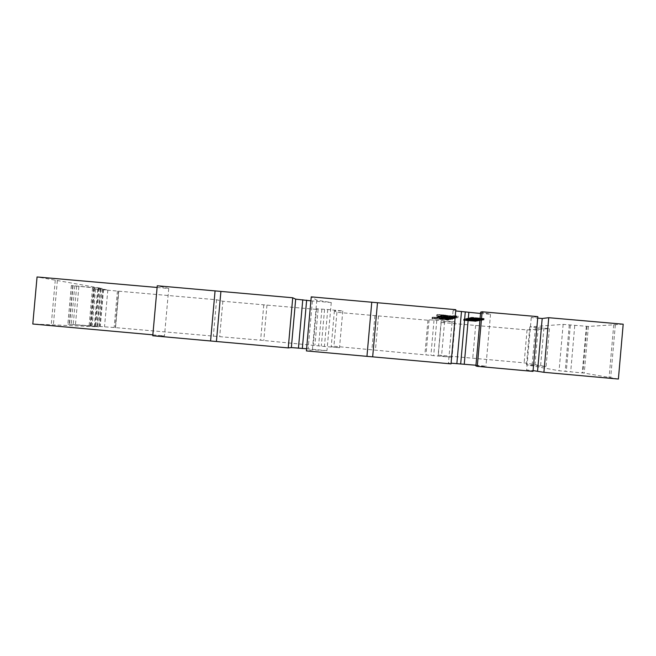 <?xml version="1.0" encoding="UTF-8"?>
<svg xmlns="http://www.w3.org/2000/svg" width="656" height="656" viewBox="0 0 656 656"><rect width="100%" height="100%" fill="white"/><g stroke="black" fill="none" stroke-linecap="round" stroke-linejoin="round"><path stroke-width="0.49" stroke-dasharray="3.28 2.46" d="M464.464 318.996L476.551 319.931L464.842 318.906L472.295 319.644L464.464 318.996L464.341 320.317L476.436 321.268L464.341 320.317M469.056 318.865L477.773 319.726L466.941 318.759L469.171 318.906L469.048 320.259L466.818 320.103L477.658 321.071L468.933 320.218M479.093 319.431L466.99 318.365L479.093 319.431L478.97 320.8L466.875 319.734L478.97 320.8M474.468 318.406L475.625 318.504L474.468 318.406L474.345 319.808L475.502 319.907L474.345 319.808M482.267 318.824L469.778 317.725L482.267 318.824L482.144 320.235L469.655 319.136L482.144 320.235M476.805 317.873L483.972 318.521L471.762 317.315L476.814 317.865L476.682 319.308L471.5 318.791L483.997 319.923L470.959 318.906L476.682 319.308L476.814 317.865M449.212 318.57L432.747 317.127L449.212 318.57L449.098 319.849L432.632 318.406L449.098 319.849M444.932 315.585L456.125 316.659L441.078 315.331L444.932 315.585L444.809 316.996L440.488 316.881L456.002 318.062L444.809 316.996M453.829 317.315L439.356 315.962L438.495 316.29L441.865 316.668L453.829 317.315L453.706 318.677L443.153 317.865L453.173 318.824L442.693 318.012L452.648 318.964L438.38 317.635L453.944 318.619L454.059 317.25M438.175 316.405L452.361 317.734L437.462 316.676L448.081 317.356L438.175 316.405L437.88 317.807L447.966 318.693L437.347 317.996L451.574 319.251L438.06 317.742M623.2 324.195L588.366 326.426L563.151 324.376L529.81 326.918L549.408 328.656L527.047 329.935L441.193 322.44L444.604 321.547L455.182 321.948L441.193 320.604L429.098 319.8L427.933 320.243L336.938 312.305L334.404 310.788L342.785 310.952L327.729 309.509L316.52 308.796L318.103 309.534L263.786 304.835L222.86 301.235L216.595 299.759L95.489 289.14L107.83 290.001L98.449 288.337L71.365 285.532L102.213 288.443L37.056 276.963M157.112 287.467L168.74 288.484L157.26 285.778M310.878 300.842L331.264 302.523L316.823 300.227L311.239 296.865M455.822 309.673L453.075 310.714L455.715 310.944M480.536 313.47L490.524 314.232L480.651 312.158M537.83 316.643L531.262 317.545L537.707 318.103M115.513 327.623L118.793 291.198L115.513 327.623L67.937 324.154L98.753 326.819L32.8 324.015M451.312 318.037L437.331 316.725L451.312 318.037L451.197 319.349L440.881 318.603L450.549 319.521L439.971 318.595L451.41 319.292L451.533 317.971M453.386 315.651L458.183 316.077L456.92 316.438L451.254 316.069L442.308 314.839L436.666 314.79L437.691 314.396L452.255 316.003L453.386 315.651L453.263 317.094L452.132 317.422L437.56 315.831L436.535 316.2L456.699 317.865L458.06 317.52L453.263 317.094M454.961 316.996L440.266 315.618L454.961 316.996L454.838 318.381L443.973 317.594L454.124 318.57L443.005 317.594L440.143 317.004L455.075 318.316L455.198 316.93M434.559 317.594L448.384 318.808L432.238 317.365L434.559 317.594L434.444 318.857L432.009 318.644L448.269 320.071L434.444 318.857M474.034 317.775L483.415 318.603L471.836 317.676L474.14 317.816L474.017 319.242L471.705 319.103L483.283 320.03L473.911 319.201M472.107 317.988L481.955 318.939L472.107 317.988M471.328 318.365L480.43 319.177L469.196 318.275L471.434 318.414L471.311 319.8L469.073 319.652L480.307 320.563L471.205 319.759M475.723 319.316L466.26 318.578L478.724 319.562L466.76 318.463L475.731 319.308L475.616 320.669L466.646 319.825L478.486 320.94L466.145 319.931L475.6 320.669L475.731 319.308M467.695 318.964L477.084 319.866L467.695 318.964M463.817 319.103L475.813 320.071L463.817 319.103L463.702 320.415L475.698 321.399L463.702 320.415M55.268 280.219L51.234 324.777M533.008 371.386L526.637 370.009L533.074 370.591M531.262 317.545L526.637 370.009M618.387 379.037L584.258 373.092L559.068 370.738L526.465 364.826L546.071 366.581L524.144 362.85L438.298 355.093L441.545 356.028L452.05 357.266L438.052 356.069L333.912 346.229L331.206 346.688L339.513 347.746L324.433 346.458L260.621 340.193L115.472 327.631M613.745 324.745L609.112 377.454M615.328 324.884L610.703 377.594M588.366 326.426L584.258 373.092M586.964 326.303L582.856 372.969M586.341 326.344L582.241 372.862M574.754 325.655L570.712 371.64M570.343 325.269L566.292 371.239M569.293 324.909L565.21 371.288M563.151 324.376L559.068 370.738M529.81 326.918L526.465 364.826M535.452 327.41L532.106 365.335M538.248 327.475L534.886 365.687M543.939 327.975L540.569 366.196M549.408 328.656L546.071 366.581M527.047 329.935L524.144 362.85M479.298 325.729L476.395 358.553M475.649 325.474L472.755 358.192M441.193 322.44L438.298 355.093M444.604 321.547L441.545 356.028M455.182 321.948L452.05 357.266M441.193 320.604L438.052 356.069M429.098 319.8L425.99 354.839M427.933 320.243L424.899 354.445M378.487 315.897L375.453 350.001M374.929 315.651L371.903 349.64M336.938 312.305L333.912 346.229M334.404 310.788L331.206 346.688M342.785 310.952L339.513 347.746M327.729 309.509L324.433 346.458M316.52 308.796L313.265 345.302M318.103 309.534L314.921 345.13M266.959 305.032L263.786 340.53M263.786 304.835L260.621 340.193M222.86 301.235L219.703 336.52M216.595 299.759L213.307 336.446M118.515 291.141L115.226 327.615M93.48 288.788L90.167 325.442M100.786 289.329L97.465 326.155M102.926 289.517L99.605 326.352M103.558 289.624L100.245 326.376M107.83 290.001L104.509 326.762M98.449 288.337L95.013 326.36M94.029 287.951L90.602 325.966M94.735 288.074L91.315 325.999M92.537 287.886L89.109 325.802M78.892 286.524L75.448 324.654M76.686 286.147L73.218 324.556M73.046 285.827L69.577 324.228M74.759 285.803L71.266 324.474M99.081 287.992L95.596 326.631M100.384 288.287L96.916 326.655M102.213 288.443L98.753 326.819M57.384 280.399L53.357 324.966M152.848 334.847L164.476 335.897L152.766 335.765M168.74 288.484L164.476 335.897M306.606 348.754L326.967 350.648L312.387 349.894L306.409 350.919M312.379 301.079L308.123 348.836M331.264 302.523L326.967 350.648M316.823 300.227L312.387 349.894M451.025 363.875L448.45 362.948L451.082 363.186M453.075 310.714L448.45 362.948M475.953 365.236L485.932 366.196L475.895 365.95M490.524 314.232L485.932 366.196M437.216 318.045L437.331 316.725M450.549 319.521L450.664 318.217M450.762 319.464L450.877 318.16M440.881 318.603L440.996 317.291M441.25 318.48L441.365 317.168M451.574 319.251L451.689 317.922M437.347 317.996L437.462 316.676M437.527 317.939L437.642 316.61M447.548 318.816L447.663 317.488M447.966 318.693L448.081 317.356M437.88 317.807L437.995 316.479M439.233 317.324L439.356 315.962M452.648 318.964L452.763 317.619M452.87 318.906L452.993 317.553M442.693 318.012L442.816 316.668M442.948 317.922L443.071 316.577M453.173 318.824L453.288 317.471M453.403 318.759L453.526 317.406M443.153 317.865L443.267 316.504M443.407 317.775L443.53 316.413M458.06 317.52L458.183 316.077M445.137 316.536L445.26 315.101M442.177 316.274L442.308 314.839M441.226 316.61L441.349 315.2M436.535 316.2L436.666 314.79M449.204 317.168L449.327 315.749M452.132 317.422L452.255 316.003M440.143 317.004L440.266 315.618M454.124 318.57L454.247 317.201M454.362 318.504L454.477 317.135M443.973 317.594L444.087 316.217M444.383 317.463L444.497 316.077M443.882 317.004L446.892 317.266L443.882 317.004L444.005 315.602L447.015 315.864L444.005 315.602M446.892 317.266L447.015 315.864M443.431 317.151L443.554 315.757M446.416 317.414L446.539 316.02M455.264 318.267L455.387 316.873M451.771 317.955L451.902 316.569M452.517 317.742L452.648 316.34M449.918 317.52L450.049 316.11M449.204 317.734L449.327 316.34M432.747 317.127L432.632 318.406M435.215 317.34L435.1 318.619M446.736 318.357L446.621 319.636M439.315 317.889L439.2 319.16M439.028 317.988L438.913 319.251M441.463 318.201L441.357 319.464M441.767 318.103L441.652 319.374M445.941 318.595L445.826 319.857M448.384 318.808L448.269 320.071M432.115 317.381L432.009 318.644M471.213 317.447L471.09 318.873M471.082 317.471L470.959 318.906M471.631 317.348L471.5 318.791M471.762 317.315L471.639 318.759M478.429 317.988L478.306 319.431M484.12 318.488L483.997 319.923M483.972 318.521L483.841 319.956M478.29 318.021L478.158 319.456M470.45 317.553L470.319 318.972M481.906 318.521L481.775 319.948M474.14 317.816L474.017 319.242M483.119 318.578L482.996 320.005M483.415 318.603L483.283 320.03M482.759 318.726L482.627 320.153M481.438 318.611L481.315 320.038M482.398 318.8L482.275 320.21M472.361 317.922L472.238 319.333M469.778 317.725L469.655 319.136M469.852 317.709L469.721 319.128M472.992 317.914L472.869 319.333M474.378 318.037L474.247 319.456M478.052 319.956L470.516 319.341L478.052 319.956M478.175 318.545L470.639 317.939L478.175 318.545M471.984 319.398L481.832 320.349L471.984 319.398M473.804 318.545L473.681 319.939M474.952 318.652L474.829 320.038M475.625 318.504L475.502 319.907M467.851 318.152L467.728 319.529M478.97 319.095L478.847 320.481M471.434 318.414L471.311 319.8M480.143 319.152L480.02 320.538M480.43 319.177L480.307 320.563M479.807 319.292L479.684 320.669M478.536 319.177L478.413 320.563M479.208 319.406L479.085 320.776M476.527 319.177L476.404 320.546M476.42 319.193L476.297 320.563M476.281 319.226L476.158 320.587M475.083 319.119L474.96 320.489M475.223 319.087L475.1 320.456M466.99 318.365L466.875 319.734M467.072 318.349L466.949 319.718M475.78 318.98L475.657 320.358M476.986 319.087L476.863 320.456M475.657 319.005L469.77 318.578L475.657 319.005L475.534 320.374L469.647 319.948L475.534 320.374M469.77 318.578L469.647 319.948M475.329 319.07L475.206 320.44M466.391 318.554L466.268 319.907M466.26 318.578L466.145 319.931M466.76 318.463L466.646 319.825M466.892 318.439L466.769 319.8M478.724 319.562L478.601 320.915M478.609 319.579L478.486 320.94M471.295 319.185L471.172 320.53M474.977 319.382L474.854 320.735M469.171 318.906L469.048 320.259M470.918 320.456L471.041 319.103L470.951 320.456M471.967 319.185L471.853 320.538M474.665 319.382L474.55 320.735M473.353 320.833L466.186 320.251L473.353 320.833M473.476 319.497L466.309 318.914L473.476 319.497M467.58 320.3L476.969 321.21L467.58 320.3M464.309 319.029L464.194 320.349M475.944 320.054L475.821 321.374M472.279 319.644L472.164 320.973L472.295 319.644M464.686 318.939L464.571 320.267M464.842 318.906L464.727 320.235M476.551 319.931L476.436 321.268M476.436 319.956L476.322 321.284M468.097 319.226L467.974 320.554L468.081 319.226M476.289 319.98L476.174 321.309M476.199 320.005L476.084 321.325M467.753 319.3L467.638 320.62M467.744 319.3L467.621 320.628M476.051 320.03L475.936 321.358M463.718 319.119L463.603 320.44M475.149 320.202L475.026 321.514M475.813 320.071L475.698 321.399M475.682 320.103L475.567 321.424M472.008 319.8L471.894 321.12M471.771 319.849L471.656 321.161M475.28 320.177L475.165 321.489M470.696 319.693L466.465 319.349L470.696 319.693L470.573 321.014L466.35 320.669L470.573 321.014M466.482 319.349L466.359 320.661M466.465 319.349L466.35 320.669M470.516 319.726L470.393 321.046M436.789 320.44L433.673 355.552M434.01 320.235L430.902 355.281M324.564 309.46L321.301 346.048M321.866 309.271L318.611 345.778M117.424 291.1L114.144 327.492M97.662 289.37L94.382 325.712M95.489 289.14L92.209 325.532M71.422 285.549L67.937 324.154M72.759 285.631L69.265 324.294M436.691 318.234L436.806 316.93M439.971 318.595L440.086 317.291M448.917 318.701L449.032 317.356M452.246 319.07L452.361 317.734M438.38 317.635L438.495 316.29M441.75 318.004L441.865 316.668M456.797 317.857L456.92 316.438M451.131 317.479L451.254 316.069M449.45 317.332L449.573 315.921M444.432 316.766L444.563 315.347M437.462 315.839L437.585 314.404M443.144 316.208L443.276 314.765M444.866 316.356L444.989 314.921M449.959 316.938L450.09 315.503M439.569 317.209L439.692 315.839M443.005 317.594L443.128 316.225M452.517 317.676L452.64 316.266M456.002 318.062L456.125 316.659M443.973 317.274L444.096 315.88M440.488 316.881L440.611 315.487M440.889 316.741L441.012 315.339M71.365 285.532L67.88 324.154M456.83 316.446L456.699 317.865M437.691 314.396L437.56 315.831M441.078 315.331L440.955 316.733M435.19 318.611L435.305 317.332M432.763 318.39L432.878 317.11M432.132 318.636L432.238 317.365M434.534 318.849L434.641 317.586M470.491 317.545L470.368 318.972M471.836 317.676L471.705 319.103M470.516 319.341L470.639 317.939M480.446 320.218L480.569 318.816M481.832 320.349L481.955 318.939M469.212 319.218L469.335 317.816M467.892 318.144L467.769 319.529M469.196 318.275L469.073 319.652M477.773 319.726L477.658 321.071M465.768 318.652L465.653 319.997M466.941 318.759L466.818 320.103M476.477 319.603L476.363 320.956M466.186 320.251L466.309 318.914M475.649 321.087L475.764 319.751M476.969 321.21L477.084 319.866M464.948 320.136L465.071 318.8"/><path stroke-width="0.98" d="M152.848 334.847L32.8 324.015L37.056 276.963L157.112 287.467M215.078 290.829L210.584 340.981L152.766 335.765L157.26 285.778L292.732 297.775L295.684 299.144L310.878 300.842M311.239 296.865L455.822 309.673L451.025 363.875L306.409 350.919L311.239 296.865M455.715 310.944L480.536 313.47M477.281 366.351L475.895 365.95L480.651 312.158L482.111 311.78L537.83 316.643L533.008 371.386L477.281 366.351L482.111 311.78M537.707 318.103L542.192 318.496L548.728 317.701L623.2 324.195L618.387 379.037L543.914 372.313L533.074 370.591M542.192 318.496L537.567 370.993M548.728 317.701L543.914 372.313M210.584 340.981L288.255 347.91L291.354 347.582L306.606 348.754M220.9 291.494L216.423 341.423M292.732 297.775L288.255 347.91M295.684 299.144L291.354 347.582M371.772 302.145L366.942 356.388M377.471 302.834L372.674 356.798M451.082 363.186L475.953 365.236M468.827 312.576L464.268 364.113M302.769 299.759L298.439 348.221M306.647 300.177L302.326 348.533M461.48 311.444L456.847 363.703M465.293 311.862L460.676 364.006"/></g></svg>
